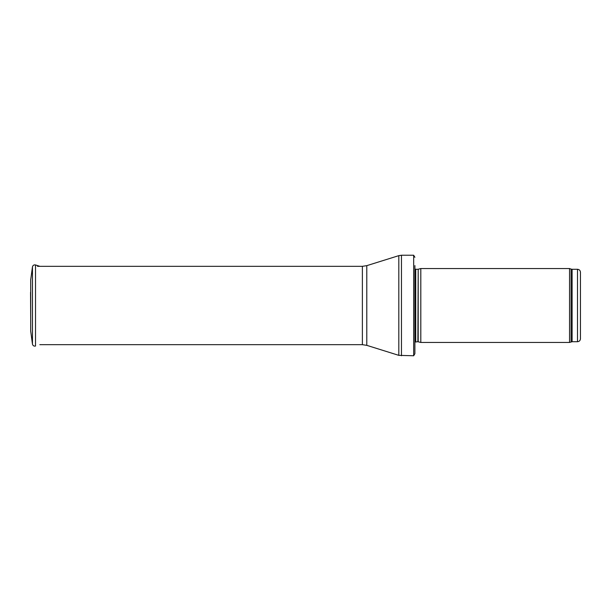 <?xml version="1.0" encoding="UTF-8"?>
<svg xmlns="http://www.w3.org/2000/svg" width="611" height="611" viewBox="0 0 611 611"><rect width="100%" height="100%" fill="white"/><g stroke="black" fill="none" stroke-linecap="round" stroke-linejoin="round"><path stroke-width="0.92" d="M580.45 338.761L580.45 272.239L580.45 338.761C580.274 340.556 579.289 341.541 577.494 341.717L572.102 341.717L569.551 342.458L420.803 342.458L420.803 268.542L569.551 268.542L569.551 342.458M418.191 341.755L418.191 269.245L417.886 341.717L420.803 342.458M417.886 341.717L414.892 342.068M414.892 265.586L414.892 353.693L413.67 355.762L398.815 355.358L366.783 345.345L362.376 344.673L39.83 344.673M414.892 257.307L413.67 255.238L413.67 355.762M30.695 279.975L32.459 266.892L30.695 279.953L30.695 331.047L32.459 344.108L32.459 266.892C32.887 265.311 33.903 264.662 35.522 264.96L35.522 346.04C33.903 346.338 32.887 345.689 32.459 344.108M30.55 292.325L30.695 319.255M580.45 272.239C580.274 270.444 579.289 269.459 577.494 269.283L577.494 341.717M577.494 269.283L572.102 269.283L572.102 341.717M572.102 269.283L571.094 269.107L571.094 341.893M417.886 269.283L415.732 269.283L415.732 341.717M413.67 255.238L401.458 255.238L401.458 355.762M362.376 344.673L362.376 266.327L366.783 265.655L398.815 255.642L398.815 355.358M366.783 265.655L366.783 345.345M571.094 269.107L569.551 268.542M418.191 269.245L420.803 268.542M415.732 269.283L414.892 268.932M398.815 255.642L401.458 255.238M362.376 266.327L37.5 266.327M39.83 266.327L35.522 264.96"/></g></svg>
